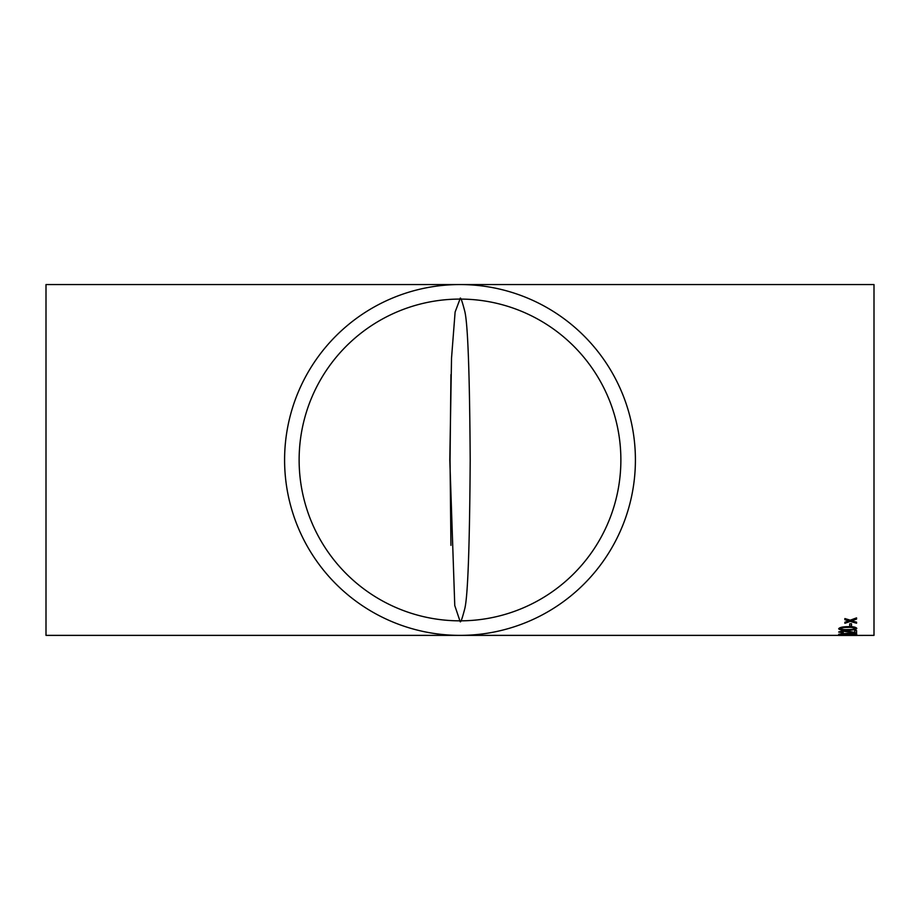 <?xml version="1.0" encoding="UTF-8"?>
<svg xmlns="http://www.w3.org/2000/svg" width="920" height="920" viewBox="0 0 920 920"><rect width="100%" height="100%" fill="white"/><g stroke="black" fill="none" stroke-linecap="round" stroke-linejoin="round"><path stroke-width="1.38" d="M838.902 635.375L460 635.375A175.409 175.409 0 0 0 635.409 459.966A175.409 175.409 0 0 0 460 284.556A175.409 175.409 0 0 0 284.59 459.966A175.409 175.409 0 0 0 460 635.375L459.908 635.375M840.857 635.444L874 635.375L874 284.556L46 284.556L46 635.375L460 635.375M856.784 635.375L851.678 635.306M840.512 631.936L843.111 632.994L838.683 631.982L843.479 630.74L854.737 632.454M849.562 631.419L854.737 632.523L854.737 630.51L856.566 630.487L856.566 632.925L843.49 631.281L840.512 632.005L843.306 632.603M838.683 628.797L838.683 628.728C839.661 627.405 842.674 626.727 847.734 626.681C852.771 626.474 855.784 627.026 856.796 628.348L856.796 628.418C855.795 629.648 852.771 630.234 847.734 630.177C842.731 630.407 839.707 629.947 838.683 628.797C839.672 627.486 842.697 626.796 847.734 626.75C852.759 626.543 855.784 627.106 856.796 628.418M851.518 620.781L856.566 622.196L856.566 623.231L850.264 621.437L844.87 623.3L844.87 622.288L849.068 620.851L844.87 619.723L844.87 618.631L850.264 620.264L856.566 617.872L856.566 619.08L851.518 620.862L856.566 622.265M844.87 623.231L844.87 622.219L849.068 620.781M844.87 619.643L844.87 618.562L850.264 620.195L856.566 617.872M849.689 623.863L851.518 623.737L851.518 625.98L849.689 626.014L849.689 623.863L851.518 623.817M838.683 634.248L847.734 633.27L856.796 634.098L847.734 634.788L838.683 634.248L847.734 633.339L856.796 634.098M849.689 634.938L851.518 634.938M450.938 374.589L450.041 459.966L450.938 545.341M459.908 620.839L454.767 605.556L449.799 459.966L451.524 358.19L455.112 312.018L459.988 299.08A160.873 160.873 0 0 0 299.126 459.966A160.873 160.873 0 0 0 460 620.839A160.873 160.873 0 0 0 620.873 459.966A160.873 160.873 0 0 0 460 299.08C460.276 295.975 461.863 300.046 464.772 311.293C467.843 323.633 469.648 373.244 470.2 460.115C469.637 547.135 467.82 596.678 464.761 608.741C461.863 619.896 460.276 623.932 460 620.839L460.046 620.839M840.512 628.751C841.616 629.556 844.019 629.855 847.734 629.648C851.483 629.717 853.886 629.314 854.967 628.452C853.863 627.555 851.46 627.21 847.734 627.405C843.985 627.382 841.581 627.831 840.512 628.751M840.512 628.67C841.593 629.476 844.008 629.774 847.734 629.579L847.734 629.648M847.734 629.579C851.506 629.636 853.921 629.245 854.967 628.371M854.737 630.58L856.566 630.556M843.479 630.74L849.562 631.488M838.683 632.063L843.479 630.809M840.512 634.236L854.967 634.11L840.512 634.236M840.512 634.156L847.734 634.593M847.734 634.524L854.967 634.041M843.272 635.329L851.678 635.375M838.683 635.432L843.272 635.409M856.784 635.444L848.079 635.444M840.512 635.432L848.194 635.444"/></g></svg>
